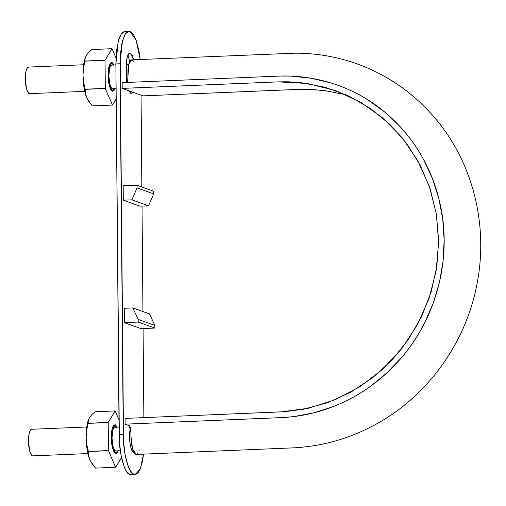 <?xml version="1.0" encoding="UTF-8"?>
<svg xmlns="http://www.w3.org/2000/svg" width="506" height="506" viewBox="0 0 506 506"><rect width="100%" height="100%" fill="white"/><g stroke="black" fill="none" stroke-linecap="round" stroke-linejoin="round"><path stroke-width="0.76" d="M346.155 94.805L322.803 90.232L298.983 89.353L142.996 95.874L122.193 88.398L278.18 81.871L307.503 83.496L335.914 90.694L360.696 102.269L383.048 118.176L402.321 137.91L417.893 160.927L429.36 186.505L436.336 213.886L438.613 242.26L436.166 270.773L429.006 298.565L417.38 324.82L401.656 348.742L382.264 369.601L359.804 386.812L334.94 399.822L308.413 408.26L281.058 411.89L125.071 418.411L125.121 424.161L281.108 417.64C306.111 416.495 329.861 409.866 352.359 397.741C374.763 385.452 393.706 368.855 409.196 347.964C439.828 306.8 451.396 251.571 439.708 202.172C428.55 152.629 394.452 110.15 349.671 90.049C326.977 79.815 303.132 75.173 278.129 76.121L122.142 82.649L122.193 88.398L278.268 81.871L287.825 81.776L300.444 82.586L325.054 87.247L348.691 95.963L370.417 108.442L389.993 124.489L406.679 143.514L420.22 165.26L430.189 188.959L436.387 214.19L438.607 240.217L436.849 266.409L431.099 292.145L421.549 316.661L408.399 339.532L392.061 359.937L372.777 377.615L351.29 391.897L327.825 402.593L303.322 409.31L284.359 411.713L125.071 418.411L125.121 424.161L283.594 417.513L293.803 416.59L314.043 412.776L333.758 406.413C346.724 401.315 358.931 394.648 370.373 386.413L386.704 373.08L401.391 357.812C410.594 347.015 418.43 335.2 424.888 322.366L433.357 302.746L439.461 282.272L443.073 261.248L444.148 239.996L442.699 218.851L438.727 198.143L432.276 178.194L423.465 159.301C416.786 147.018 408.753 135.867 399.367 125.849L384.427 111.82L367.868 99.859C356.294 92.592 343.985 86.95 330.937 82.94L311.12 78.228L290.83 76.109L280.609 76.039L122.142 82.649L122.193 88.398L142.996 95.874L301.38 89.271L311.253 89.334L330.854 91.384M134.179 61.953L132.3 59.936L131.345 59.955L130.44 60.657L128.922 63.927L128.005 69.252L127.835 79.025M127.778 80.587L127.588 82.035M127.499 82.427L128.885 64.06L131.794 59.86L294.966 53.174C322.012 53.181 347.761 58.816 372.22 70.087C397.786 82.092 419.588 99.151 437.627 121.269C474.04 165.74 488.701 228.13 476.57 286.08C464.881 345.016 425.85 397.956 373.675 425.502C348.198 439.025 321.291 446.482 292.949 447.873L136.272 454.432L132.616 449.132L130.953 436.577L130.915 431.979L129.201 425.628L125.121 424.161L129.441 425.774M130.289 427.368L130.63 428.797M130.864 430.707L130.946 435.356M130.959 437.02L131.699 445.128L133.894 452.339L135.772 454.356L136.721 454.331L137.626 453.635M139.144 450.359L139.258 449.948M31.827 429.278A13.308 3.795 87.6 0 0 28.462 441.194A13.308 3.795 87.6 0 0 32.403 455.798L30.929 454.262L29.664 450.947L28.462 441.194L28.709 436.242L29.5 432.25L30.714 429.828L32.175 429.347M117.607 450.871L116.962 451.839L115.507 452.32A13.308 3.795 -92.4 0 1 111.573 438.322A13.308 3.795 -92.4 0 1 114.932 425.799M28.665 67.064A13.308 3.795 87.6 0 0 25.3 78.987A13.308 3.795 87.6 0 0 29.24 93.585L27.767 92.054L26.502 88.74L25.3 78.987L25.547 74.028L26.337 70.037L27.558 67.614L29.013 67.14M114.445 88.664L113.806 89.625L112.345 90.106A13.308 3.795 -92.4 0 1 108.41 76.109A13.308 3.795 -92.4 0 1 111.769 63.592M112.332 88.67L111.023 87.304L109.891 84.35L108.822 75.66L109.745 67.684L110.833 65.527L112.13 65.097A11.859 3.378 87.6 0 0 108.822 75.66A11.859 3.378 87.6 0 0 112.332 88.67L112.781 88.733M115.494 450.884L114.185 449.518L113.053 446.564L111.984 437.867L112.908 429.898L113.995 427.734L115.292 427.311A11.859 3.378 87.6 0 0 111.984 437.867A11.859 3.378 87.6 0 0 115.494 450.884L115.944 450.941M115.507 452.32L114.033 450.789L112.768 447.475L111.567 437.722L111.813 432.763L112.604 428.772L113.825 426.349L115.279 425.875L116.753 427.406M112.345 90.106L110.871 88.575L109.606 85.261L108.739 80.675L108.651 70.555L109.441 66.558L110.662 64.142L112.117 63.661L113.591 65.192M143.862 417.627L143.084 328.546L143.862 417.627M142.939 311.551L142.015 206.087L142.939 311.551M141.851 186.973L141.047 95.179L141.851 186.973M123.945 31.695L122.016 33.042L120.245 35.717L118.708 39.613L116.557 50.461L115.88 63.933L118.252 41.182L121.269 33.978L124.773 31.543L130.124 31.562L136.101 40.069L140.187 59.499L138.916 50.638L135.956 39.696L134.128 35.73L132.161 32.979L130.124 31.562L128.1 31.524L126.171 32.865L124.4 35.54L121.617 44.42L120.175 56.817L123.534 441.675L125.203 455.185L128.157 466.134L129.985 470.099L131.952 472.844L133.989 474.267L136.013 474.305L137.948 472.958L139.713 470.283L142.496 461.402L143.559 454.122L140.295 469.024L135.184 474.457L131.073 474.628M141.016 328.634L124.368 322.651L124.248 308.28L132.831 307.92L124.248 308.28L124.368 322.651L138.22 322.075L154.861 328.052L154.842 325.396L138.201 319.412L138.22 322.075L154.861 328.052L154.842 325.396L138.201 319.412L132.831 307.92L149.479 313.903L132.831 307.92L138.201 319.412L138.22 322.075L124.368 322.651L141.016 328.634L154.861 328.052L141.016 328.634M131.143 93.446L132.73 92.187L132.249 92.845L130.668 93.37L128.562 90.688L131.086 93.446M129.833 53.048L127.227 56.9L126.279 66.001L126.671 82.459L126.279 66.001L126.551 60.612L127.411 56.274L128.733 53.642L130.314 53.124L131.914 54.787L133.628 59.778L130.314 53.124L129.764 53.048M133.799 452.706L132.199 451.036L130.82 447.437L129.878 442.453L129.517 436.836L130.428 427.867A14.465 4.124 -92.4 0 0 129.953 442.997A14.465 4.124 -92.4 0 0 133.799 452.706L134.153 452.781M123.3 200.193L123.179 185.816L137.025 185.24L137.05 187.897L153.691 193.88L137.05 187.897L131.889 199.832L148.53 205.815L131.889 199.832L137.05 187.897L137.025 185.24L153.672 191.217L137.025 185.24L123.179 185.816L123.3 200.193L131.889 199.832L123.3 200.193L139.947 206.17L123.3 200.193M135.184 474.457L129.833 474.438C124.704 474.198 118.809 452.377 119.119 434.768L115.88 63.933L119.378 441.846L121.048 455.362L124.002 466.304L125.83 470.27L127.797 473.021L129.833 474.438L133.989 474.267C128.859 474.021 122.964 452.206 123.274 434.591L119.119 434.768L123.274 434.591L120.036 63.756L115.88 63.933L120.036 63.756L122.408 41.011L125.425 33.807L128.929 31.372M127.841 55.103L129.802 61.631M129.232 90.928L128.986 91.554M154.842 325.396L149.479 313.903L154.842 325.396M139.947 206.17L148.53 205.815L153.691 193.88L153.672 191.217L153.691 193.88L148.53 205.815L139.947 206.17M85.565 56.957A24.585 7.008 87.6 0 0 82.997 75.267A24.585 7.008 87.6 0 0 86.722 97.702L85.47 93.496L85.223 89.341A28.349 8.077 -92.4 0 1 85.198 89.201L83.623 82.345L82.997 75.267L83.496 68.139L84.957 61.163A28.349 8.077 -92.4 0 1 84.976 61.036L85.166 58.26L86.349 55.382L88.658 52.447L91.883 49.544L112.009 48.721L105.039 60.322L111.965 48.702L91.883 49.544L88.658 52.447L86.349 55.382L85.166 58.26L84.976 61.036L105.058 60.201L84.976 61.036L105.039 60.322L105.305 88.499L105.039 60.322L84.957 61.163L83.496 68.139L82.997 75.267L83.294 81.681L84.053 87.829L86.722 97.702A24.585 7.008 87.6 0 0 87.367 99.062M85.628 56.798L83.838 63.389L82.997 75.267L83.623 82.345L85.198 89.201L105.28 88.36L85.198 89.201L85.47 93.496L86.722 97.702L89.088 101.858L92.377 105.887L112.459 105.046L92.415 105.906A28.349 8.077 -92.4 0 1 92.377 105.887L87.348 99.018M92.415 105.906L112.496 105.065L116.19 98.923L112.496 105.065L92.415 105.906M85.223 89.341L105.305 88.499L112.459 105.046L105.305 88.499L85.223 89.341M112.009 48.721L115.982 57.912L112.009 48.721M115.083 88.632L112.357 91.257L111.586 90.732L108.157 77.962L110.428 63.136L112.104 62.51L111.092 63.617L112.104 62.51L114.097 64.939L112.104 62.51L110.523 63.035L109.201 65.666L108.341 70.005L108.069 75.388L108.436 81.004L109.378 85.988L110.757 89.594L112.357 91.257L113.939 90.738L115.26 88.107M88.721 419.17A24.585 7.008 87.6 0 0 86.159 437.481A24.585 7.008 87.6 0 0 89.878 459.91L88.632 455.704L88.386 451.554A28.349 8.077 -92.4 0 1 88.36 451.415L86.785 444.553L86.159 437.481L86.659 430.353L88.114 423.37A28.349 8.077 -92.4 0 1 88.139 423.25L88.329 420.467L89.511 417.589L91.82 414.661L95.046 411.757L115.172 410.929L108.195 422.535L115.128 410.916L95.046 411.757L91.82 414.661L89.511 417.589L88.329 420.467L88.139 423.25L108.221 422.409L88.114 423.37L108.195 422.535L108.467 450.713L108.195 422.535L88.114 423.37L86.659 430.353L86.159 437.481L86.456 443.888L88.379 455.501L89.878 459.91A24.585 7.008 87.6 0 0 90.53 461.27M88.79 419.012L87 425.603L86.159 437.481L86.785 444.553L88.36 451.415L108.442 450.574L88.36 451.415L88.632 455.704L89.878 459.91L92.244 464.065L95.533 468.101L115.615 467.259L95.577 468.113A28.349 8.077 -92.4 0 1 95.533 468.101L90.555 461.327M95.577 468.113L115.659 467.278L121.491 457.569L115.659 467.278L95.577 468.113M88.386 451.554L108.467 450.713L115.615 467.259L108.467 450.713L88.386 451.554M115.172 410.929L118.986 419.771L115.172 410.929M118.246 450.846L115.52 453.471L114.748 452.946L111.32 440.169L113.591 425.35L115.267 424.724L114.255 425.824L115.267 424.724L117.253 427.146L115.267 424.724L113.686 425.242L112.364 427.874L111.503 432.213L111.231 437.601L111.598 443.212L112.541 448.202L113.92 451.801L115.52 453.471L117.101 452.946L118.423 450.315M32.846 455.868L87.899 453.566M114.331 452.459L115.893 452.389M114.773 425.805L113.224 425.869M86.785 426.975L31.733 429.278M29.683 93.654L84.742 91.352M111.175 90.245L112.73 90.182M111.611 63.592L110.061 63.655M83.629 64.762L28.57 67.064M111.737 65.034L115.893 64.863M126.291 64.426L128.815 64.319M112.73 88.733L116.095 88.594M114.9 427.247L119.049 427.07M115.887 450.947L120.289 450.757M131.813 450.277L132.97 450.232"/></g></svg>
